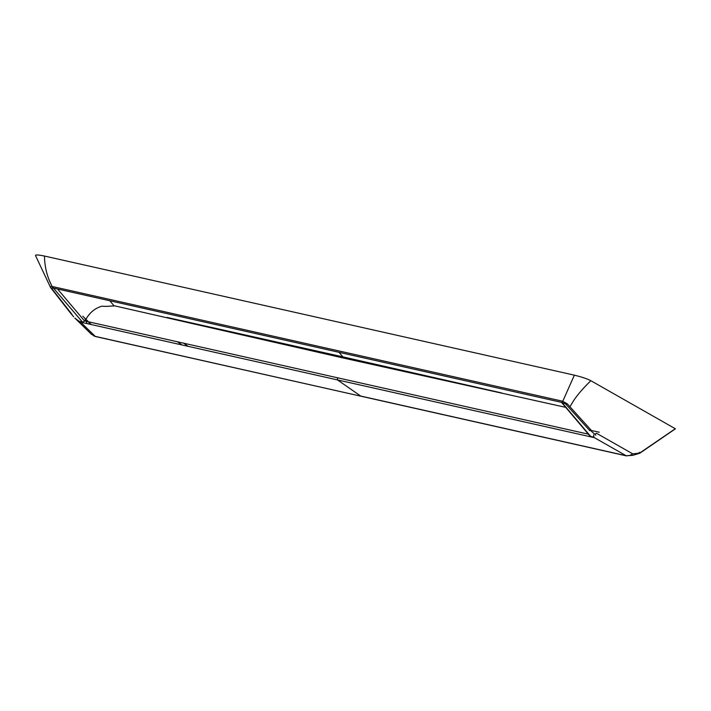 <?xml version="1.0" encoding="UTF-8"?>
<svg xmlns="http://www.w3.org/2000/svg" width="711" height="711" viewBox="0 0 711 711"><rect width="100%" height="100%" fill="white"/><g stroke="black" fill="none" stroke-linecap="round" stroke-linejoin="round"><path stroke-width="1.07" d="M35.79 255.942C34.697 254.591 37.594 254.627 44.473 256.049L574.364 375.168C581.785 376.963 587.286 378.812 590.859 380.714L675.423 428.804L639.793 453.227M599.257 432.226L589.588 430.111M91.248 324.554L82.805 316.226M177.501 341.804L182.034 344.968M183.598 343.182L188.139 346.337M89.586 324.18L88.679 322.039M591.41 430.466L569.929 406.745L573.733 400.444C577.821 394.409 583.304 388.055 590.166 381.389L590.859 380.714M675.308 428.724L639.651 453.076L632.79 453.876L629.368 455.627L626.142 455.715L632.754 455.351L639.784 453.218M595.836 435.176L591.205 431.062M569.929 406.745L567.316 403.866L562.774 401.262L574.364 375.168M589.926 430.786L565.521 403.839L561.832 402.364L562.774 401.262L52.036 286.453L82.574 322.199L78.983 321.212L75.046 318.252M44.473 256.049C44.571 264.448 46.135 272.473 49.166 280.134L52.036 286.453C50.312 286.471 49.886 286.906 50.757 287.742L70.922 313.604M84.796 318.208L87.089 323.621M73.651 316.804L70.869 313.453M109.894 300.842L113.902 305.677L342.889 357.926L565.485 407.296M501.673 392.952L342.871 356.878L339.049 352.354M166.961 317.417L342.871 356.878L342.889 357.926M74.851 318.075L91.435 334.277L95.541 336.543L361.117 396.249L95.221 336.374L80.112 321.63M639.269 452.338L639.651 453.076M565.832 404.186L567.316 403.866M86.831 317.835L84.653 321.079L82.574 322.199L83.454 322.803L337.521 379.923L360.681 396.045L626.142 455.715L593.143 436.963L593.907 436.963L593.596 434.848M561.832 402.364L590.699 436.421L593.143 436.963M561.566 402.373L53.947 288.195L51.761 287.964L51.859 288.648L50.757 287.742M71.962 314.36L51.859 288.648M113.92 305.97C109.521 306.014 106.072 306.734 102.037 306.157C95.638 307.952 90.564 311.836 86.804 317.817M84.653 321.079L57.627 289.093M589.001 435.052L589.854 435.879M594.36 437.656L337.521 379.923L337.414 377.754L85.569 321.141M594.858 434.297L596.476 433.239L632.79 453.876M83.454 322.803L80.681 322.181M588.921 434.288L337.414 377.754M50.472 287.306L35.55 255.622M361.117 396.249L626.711 455.947M95.514 336.534L93.736 335.85M589.837 435.896L561.45 402.31"/></g></svg>
